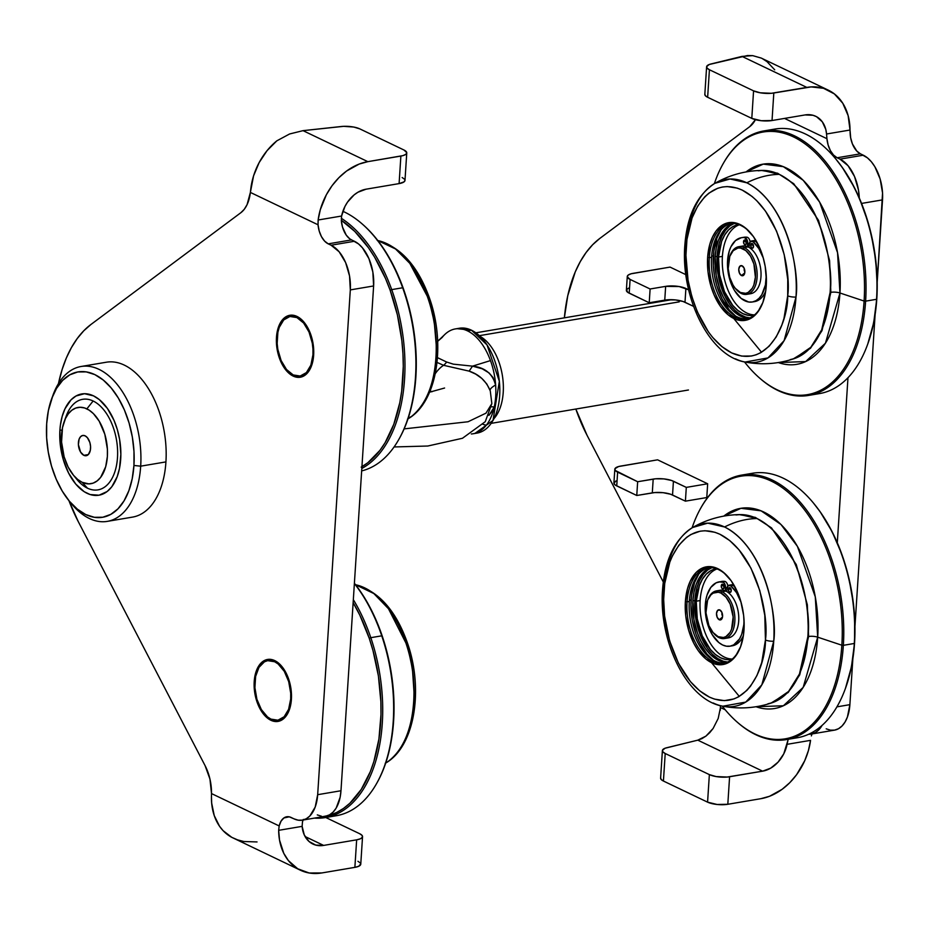 <?xml version="1.0" encoding="UTF-8"?>
<svg xmlns="http://www.w3.org/2000/svg" width="929" height="929" viewBox="0 0 929 929"><rect width="100%" height="100%" fill="white"/><g stroke="black" fill="none" stroke-linecap="round" stroke-linejoin="round"><path stroke-width="1.39" d="M313.654 355.157A31.423 18.197 80.4 0 1 300.299 377.232A31.423 18.197 80.4 0 1 276.47 337.366L277.214 337.239L276.47 337.366A31.423 18.197 80.4 0 1 289.825 315.279A31.423 18.197 80.4 0 1 313.654 355.157L311.505 365.887L306.849 373.644L303.795 376.001L300.392 377.22L296.792 377.255L289.546 373.783L286.167 370.416L280.546 361.067L278.526 355.435L276.447 343.358L277.202 331.711L278.619 326.625L283.275 318.879L289.732 315.303L293.332 315.268L296.99 316.429L303.957 322.108L309.578 331.456L311.598 337.088L313.677 349.165L313.654 355.157M291.404 699.328A31.423 18.197 80.4 0 1 278.05 721.415A31.423 18.197 80.4 0 1 254.209 681.538L254.964 681.41L254.209 681.538A31.423 18.197 80.4 0 1 267.564 659.451A31.423 18.197 80.4 0 1 291.404 699.328L289.244 710.07L284.588 717.815L281.533 720.172L278.143 721.392L274.543 721.427L270.873 720.265L263.906 714.587L258.297 705.239L256.276 699.607L254.883 693.626L254.209 681.538L254.941 675.894L258.413 666.465L264.08 660.693L267.471 659.474L271.071 659.439L274.74 660.6L281.708 666.279L287.316 675.627L289.337 681.259L290.719 687.239L291.404 699.328M257.043 841.941L243.851 841.511L237.627 839.886L231.797 837.354L223.088 830.654L219.523 826.229L214.239 815.569L211.661 803.062L211.452 796.35A58.004 43.779 115.6 0 0 231.797 837.354L300.392 870.206A58.004 43.779 -64.4 0 1 278.665 830.329L279.164 825.939L211.51 793.575L211.452 796.35L211.51 793.575L279.164 825.939A19.335 11.194 80.4 0 1 286.724 816.765A19.335 11.194 80.4 0 1 291.137 817.474L293.994 818.844L289.244 816.823L283.879 817.961L281.046 821.166L279.164 825.939L278.665 830.329L279.536 840.13L283.775 853.31L288.42 860.626L297.721 868.778L309.16 872.993L321.852 872.946A58.004 43.779 -64.4 0 1 300.392 870.206M360.754 863.9L358.687 866.292L354.878 867.361L356.655 839.828L323.64 845.413L305.095 836.541L323.64 845.413L315.732 845.088L309.009 841.453L304.282 834.95L302.134 826.357L302.471 821.991L302.134 826.357L278.665 830.329L302.134 826.357A28.996 21.89 -64.4 0 0 312.899 844.043A28.996 21.89 -64.4 0 0 323.64 845.413L356.655 839.828L354.878 867.361A14.504 4.471 3.7 0 0 360.766 864.191L362.542 836.657A14.504 4.471 -176.3 0 1 356.655 839.828L360.464 838.759L362.38 837.238L362.124 835.473L359.732 833.754A14.504 4.471 -176.3 0 1 362.542 836.657M325.765 817.508L359.732 833.754L325.765 817.508M357.944 861.288L360.347 863.006M354.878 867.361L321.852 872.946L354.878 867.361M303.051 820.028A19.335 11.194 -99.6 0 0 302.471 821.991L303.272 819.436M302.262 820.168L325.568 816.219A36.254 20.995 -99.6 0 0 340.978 790.742L317.672 794.69A36.254 20.995 80.4 0 1 302.262 820.168A36.254 20.995 80.4 0 1 293.994 818.844L298.221 820.179L302.378 820.144L306.291 818.739L309.821 816.022L315.186 807.08L317.672 794.69L340.978 790.742L373.621 285.958L350.314 289.894L317.672 794.69L350.314 289.894L373.621 285.958A36.254 20.995 -99.6 0 0 354.402 241.273L331.084 245.221A36.254 20.995 80.4 0 1 350.314 289.894L349.536 275.948L345.611 262.559L339.131 251.771L331.084 245.221L354.402 241.273L351.534 239.903L328.227 243.851A19.335 11.194 80.4 0 1 318.043 224.783L318.136 219.999A58.004 43.779 -64.4 0 1 367.849 161.658L303.04 130.652L289.604 133.973L276.842 140.825A58.004 43.779 115.6 0 0 250.691 189.69L250.377 192.419A36.254 20.995 80.4 0 1 240.855 212.706L90.914 324.5L83.761 330.805L77.223 338.551L71.405 347.643L66.354 357.967L62.162 369.405L58.457 383.619A132.917 77.002 80.4 0 1 90.914 324.5L240.855 212.706L244.281 209.292L247.079 204.624L250.377 192.419L318.043 224.783L318.136 219.999L341.605 216.027L344.926 206.505L347.504 202.15L354.123 194.893L357.955 192.222L366.072 189.191L399.098 183.605L400.875 156.072L367.849 161.658L359.175 164.061L346.575 171.029L338.888 177.683L332.071 185.684L326.358 194.753L320.308 209.675L318.136 219.999L341.605 216.027A28.996 21.89 -64.4 0 1 366.072 189.191L399.098 183.605A14.504 4.471 3.7 0 0 404.986 180.435L406.763 152.902A14.504 4.471 -176.3 0 1 400.875 156.072L399.098 183.605L404.127 181.817L404.974 180.145M325.684 816.208L329.598 814.803L333.128 812.074L336.135 808.137L340.142 797.256L340.978 790.742L373.621 285.958L372.843 272L368.918 258.61L362.438 247.822L358.536 243.944L349.676 238.765L346.25 235.118L342.511 227.071L341.349 220.847L341.605 216.027L341.349 220.847A19.335 11.194 -99.6 0 0 351.534 239.903L328.227 243.851L324.593 241.087L321.469 236.651L319.204 231.019L318.043 224.783L250.377 192.419L253.571 175.86L259.145 162.575L267.064 150.649L276.842 140.825L289.604 133.973L303.04 130.652L367.849 161.658L402.977 155.607L405.903 154.284L406.751 152.611L403.941 149.999A14.504 4.471 -176.3 0 1 406.763 152.902M341.268 126.507A14.504 4.471 -176.3 0 1 359.802 128.876L403.941 149.999L359.802 128.876L353.775 127.052L343.637 126.332L303.04 130.652L341.268 126.507M402.164 177.532L404.556 179.251M328.227 243.851L331.084 245.221L328.227 243.851M68.932 500.65L78.175 521.436L205.1 765.67L209.942 779.048L211.51 793.575A36.254 20.995 80.4 0 0 205.1 765.67L78.175 521.436A132.917 77.002 80.4 0 1 68.932 500.65M321.527 816.243L317.3 814.896M264.091 713.46L264.707 714.215A31.423 18.197 -99.6 0 0 271.849 720.091L270.954 719.116A30.204 17.5 80.4 0 1 264.091 713.46A30.204 17.5 80.4 0 1 256.996 671.551A30.204 17.5 80.4 0 1 274.659 661.75L278.108 663.968L284.286 671.342L288.698 681.607L290.707 693.22L290.684 698.98L288.617 709.315L284.135 716.758L277.934 720.207L270.954 719.116L267.494 716.898L261.328 709.524L256.903 699.258L254.906 687.634L255.626 676.451L258.97 667.382L264.417 661.831L267.68 660.658L274.659 661.75L275.332 660.902L274.659 661.75A30.204 17.5 80.4 0 1 290.684 698.98A30.204 17.5 80.4 0 1 270.954 719.116L271.849 720.091A31.423 18.197 -99.6 0 0 278.526 721.322M268.051 659.381A31.423 18.197 -99.6 0 0 257.333 670.633L256.996 671.551M286.341 369.289L286.968 370.044A31.423 18.197 -99.6 0 0 294.11 375.92L293.204 374.944A30.204 17.5 80.4 0 1 286.341 369.289A30.204 17.5 80.4 0 1 279.257 327.38A30.204 17.5 80.4 0 1 296.92 317.579L297.594 316.731L296.92 317.579L303.62 323.037L309.02 332.025L312.295 343.184L312.957 349.049L312.945 354.808L310.867 365.132L306.396 372.587L300.195 376.024L293.204 374.944L286.504 369.487L281.104 360.498L277.829 349.339L277.167 343.463L277.887 332.28L279.257 327.38L283.728 319.936L289.929 316.487L296.92 317.579A30.204 17.5 80.4 0 1 312.945 354.808A30.204 17.5 80.4 0 1 293.204 374.944L294.11 375.92A31.423 18.197 -99.6 0 0 300.787 377.139M290.312 315.21A31.423 18.197 -99.6 0 0 279.594 326.462L279.257 327.38M59.909 430.057A51.35 29.751 80.4 0 1 105.128 405.439A51.35 29.751 80.4 0 1 120.7 459.135A51.35 29.751 80.4 0 1 117.182 476.693A51.35 29.751 80.4 0 1 81.287 489.571A51.35 29.751 80.4 0 1 59.909 430.057L62.046 430.278L59.909 430.057L60.373 425.343L62.138 416.529L64.995 408.783L71.045 399.83L76.039 395.975L84.504 393.71L93.457 395.835L99.333 399.609L107.416 408.446L114.035 420.396L117.333 429.593L119.597 439.371L120.863 454.281L119.504 468.367L117.182 476.682L111.805 486.761L107.149 491.511L99.031 495.203L90.148 494.542L84.191 491.696L75.76 484.079L68.595 473.058L63.288 459.588L60.304 444.828L59.909 430.057M69.036 500.789L71.533 503.808A78.547 45.498 -99.6 0 0 140.685 466.172L133.939 465.464A73.716 42.699 80.4 0 1 69.036 500.789A73.716 42.699 80.4 0 1 46.682 423.729A73.716 42.699 80.4 0 1 51.745 398.518A73.716 42.699 80.4 0 1 103.258 380.031A73.716 42.699 80.4 0 1 133.939 465.464L140.685 466.172A78.547 45.498 80.4 0 1 107.288 521.378A78.547 45.498 80.4 0 1 70.279 502.252M107.288 521.378L132.545 517.105A78.547 45.498 -99.6 0 0 165.931 461.899L140.685 466.172L165.931 461.899A78.547 45.498 -99.6 0 0 106.347 362.217L81.09 366.49A78.547 45.498 80.4 0 1 140.685 466.172A78.547 45.498 -99.6 0 0 107.996 375.142A78.547 45.498 -99.6 0 0 53.092 394.848L48.401 410.479L46.682 423.729L46.636 437.78L48.273 452.098L51.525 466.126L56.263 479.318L62.313 491.186L69.431 501.265L77.362 509.162L85.782 514.573L94.386 517.302L102.817 517.232L110.783 514.376L117.96 508.837L124.068 500.824L128.887 490.651L132.208 478.714L133.939 465.464L133.973 451.413L132.348 437.094L129.096 423.067L124.358 409.863L118.308 397.995L111.19 387.927L103.258 380.031L94.839 374.608L86.234 371.89L77.792 371.948L69.838 374.817L62.661 380.356L56.553 388.368L51.734 398.529M52.43 396.741A78.547 45.498 80.4 0 1 81.09 366.49M850.081 132.359L850.244 134.763A19.335 11.194 -99.6 0 0 860.44 153.831L837.134 157.767L839.99 159.138A36.254 20.995 80.4 0 1 859.29 197.982L858.442 189.864L854.506 176.475L848.026 165.687L839.99 159.138L863.296 155.201L839.99 159.138L837.134 157.767A19.335 11.194 80.4 0 1 826.938 138.7L826.543 133.997L850.023 130.025L850.081 132.359M806.825 87.407A58.004 43.779 -64.4 0 1 828.296 90.148A58.004 43.779 -64.4 0 1 850.023 130.025L850.685 137.91L852.427 143.925L856.793 151.067L860.44 153.831L837.134 157.767L833.487 155.015L830.375 150.579L828.111 144.936L826.938 138.7L784.517 118.413L826.938 138.7L826.543 133.997L850.023 130.025L848.119 115.579L842.754 103.212L834.335 93.887L823.524 88.301L811.145 86.908L773.811 92.993L772.034 120.526L805.048 114.941A28.996 21.89 -64.4 0 1 815.778 116.311A28.996 21.89 -64.4 0 1 826.543 133.997L825.823 129.503L822.328 121.838L816.521 116.682L812.956 115.266L805.048 114.941L772.034 120.526L773.811 92.993A14.504 4.471 -176.3 0 1 753.57 90.856L751.793 118.389A14.504 4.471 3.7 0 0 772.034 120.526L761.269 120.712L751.793 118.389L753.57 90.856L760.305 92.807L771.372 93.295L806.825 87.407L742.016 56.402L806.825 87.407M747.439 55.543L709.28 64.484L706.655 66.563L707.155 68.177L709.419 69.745A14.504 4.471 -176.3 0 1 706.609 66.83A14.504 4.471 -176.3 0 1 710.964 63.973L742.016 56.402L752.711 55.635L747.439 55.543M761.281 58.086L752.711 55.635L761.223 58.062L828.296 90.148M718.198 718.454L720.474 707.526L725.235 709.802L720.474 707.526L718.198 718.454L713.1 728.487L718.198 718.454M709.71 732.691L713.1 728.487L705.935 736.116L709.71 732.691M701.906 738.636L705.935 736.116L697.795 740.158L701.906 738.636M762.616 771.163L697.795 740.158L665.059 748.24L662.435 750.318L662.946 751.933L665.21 753.5A14.504 4.471 -176.3 0 1 662.389 750.586A14.504 4.471 -176.3 0 1 666.743 747.729L697.795 740.158L762.616 771.163L729.59 776.749L727.813 804.282L760.828 798.696L769.514 796.292L782.102 789.325L789.801 782.671L796.617 774.67L804.7 760.758L808.381 750.678L810.552 740.355L787.084 744.326A28.996 21.89 -64.4 0 1 762.616 771.163L770.733 768.132L778.084 762.117L783.762 753.849L788.071 739.856L787.084 744.326L810.552 740.355A58.004 43.779 -64.4 0 1 760.828 798.696L727.813 804.282L729.59 776.749A14.504 4.471 -176.3 0 1 709.361 774.612L707.573 802.145A14.504 4.471 3.7 0 0 727.813 804.282L717.06 804.468L707.573 802.145L709.361 774.612L716.085 776.563L727.152 777.05L762.616 771.163M787.223 739.461L788.071 739.856A19.335 11.194 80.4 0 1 788.21 739.287L787.223 739.461M811.958 733.956A19.335 11.194 -99.6 0 0 811.377 735.919L812.178 733.364M822.072 725.398A36.254 20.995 80.4 0 1 811.168 734.084A36.254 20.995 80.4 0 1 808.66 734.247L815.186 732.667L818.716 729.939L822.072 725.398M811.168 734.084L834.474 730.148A36.254 20.995 -99.6 0 0 849.884 704.658L836.913 706.853L849.884 704.658L852.845 658.905L849.884 704.658L847.399 717.049L845.03 722.054L842.022 725.99L838.504 728.719L834.579 730.124L830.433 730.159L826.206 728.824M847.98 377.708L837.296 542.768L847.98 377.708M854.947 626.413L875.106 314.734L854.947 626.413M877.197 282.242L882.527 199.874L861.555 203.428L882.527 199.874A36.254 20.995 -99.6 0 0 863.296 155.201L860.44 153.831L867.442 157.86L871.344 161.739L874.839 166.697L880.146 179.03L882.55 192.965L877.197 282.242M706.609 66.83L704.832 94.363A14.504 4.471 3.7 0 0 707.643 97.278L709.419 69.745L753.57 90.856L709.419 69.745L707.643 97.278L751.793 118.389L707.643 97.278L705.378 95.71L704.867 94.096M762.43 58.69L767.029 61.662L774.705 69.814M755.428 119.678A36.254 20.995 80.4 0 1 749.761 126.634L599.809 238.428L749.761 126.634L755.428 119.678M587.082 435.353A132.917 77.002 80.4 0 1 575.829 409.039L587.082 435.353L663.294 582.018L587.082 435.353M564.367 317.834A132.917 77.002 80.4 0 1 599.809 238.428L592.656 244.722L586.129 252.467L580.3 261.56L575.26 271.895L567.758 295.736L564.367 317.834M720.405 705.68L720.37 708.769A36.254 20.995 80.4 0 0 720.405 705.68M720.3 710.279L720.474 707.526L720.3 710.279M662.389 750.586L660.612 778.119A14.504 4.471 3.7 0 0 663.422 781.034L665.21 753.5L709.361 774.612L665.21 753.5L663.422 781.034L707.573 802.145L663.422 781.034L661.158 779.466L660.658 777.852M744.315 268.597A2.415 1.405 -99.6 0 0 744.861 271.849M742.12 265.822L739.879 266.217L738.764 269.236L739.438 273.114L741.493 275.565A5.133 2.973 80.4 0 1 738.764 269.236A5.133 2.973 80.4 0 1 742.12 265.822A5.133 2.973 80.4 0 1 742.236 265.868A5.133 2.973 80.4 0 1 744.744 270.2A5.133 2.973 80.4 0 1 743.792 275.112A5.133 2.973 80.4 0 1 741.493 275.565L743.734 275.17L744.849 272.151L744.175 268.272L742.12 265.822M744.756 272.905L741.493 275.565L744.756 272.905M746.811 294.354L750.69 293.703A24.166 14.005 -99.6 0 0 760.99 272.174A24.166 14.005 -99.6 0 0 748.147 246.928L744.268 247.59L743.223 248.891A22.958 13.296 80.4 0 1 755.393 277.19A22.958 13.296 80.4 0 1 740.401 292.496L741.296 293.471A24.166 14.005 -99.6 0 0 757.089 277.376A24.166 14.005 -99.6 0 0 744.268 247.59A24.166 14.005 80.4 0 1 757.1 272.824A24.166 14.005 80.4 0 1 746.811 294.354A24.166 14.005 80.4 0 1 741.296 293.471A24.166 14.005 80.4 0 1 735.489 288.559M729.962 255.893A24.166 14.005 80.4 0 1 738.752 246.696A24.166 14.005 80.4 0 1 744.268 247.59L748.147 246.928A24.166 14.005 -99.6 0 0 742.631 246.046L738.752 246.696M744.268 247.59A24.166 14.005 -99.6 0 0 730.136 255.429L729.799 256.346A22.958 13.296 80.4 0 1 743.223 248.891L744.268 247.59M735.187 288.199L735.803 288.954A24.166 14.005 -99.6 0 0 741.296 293.471L740.401 292.496A22.958 13.296 80.4 0 1 735.187 288.199A22.958 13.296 80.4 0 1 729.799 256.346L733.202 250.679L737.916 248.066L740.541 248.043L745.836 250.586L750.527 256.183L753.895 263.987L755.393 277.19L753.825 285.04L752.327 288.211L748.182 292.426L745.708 293.32L740.401 292.496L735.303 288.35L733.086 285.203L729.729 277.399L728.208 268.574L729.799 256.346M749.064 247.056A22.958 13.296 -99.6 0 0 747.845 246.789M719.232 619.748L722.507 617.077L719.232 619.748L721.473 619.341L722.588 616.322L721.926 612.443L719.87 609.993A5.133 2.973 80.4 0 1 719.975 610.039A5.133 2.973 80.4 0 1 722.483 614.371A5.133 2.973 80.4 0 1 721.531 619.283A5.133 2.973 80.4 0 1 719.232 619.748A5.133 2.973 80.4 0 1 716.514 613.407A5.133 2.973 80.4 0 1 719.87 609.993L717.629 610.388L716.514 613.407L717.176 617.286L719.232 619.748M712.926 632.37L713.553 633.125A24.166 14.005 -99.6 0 0 719.034 637.642L718.14 636.667A22.958 13.296 80.4 0 1 712.926 632.37A22.958 13.296 80.4 0 1 707.538 600.517A22.958 13.296 80.4 0 1 720.962 593.074L722.007 591.761A24.166 14.005 -99.6 0 0 707.875 599.6L710.94 594.862L713.17 593.132L718.28 592.214L720.962 593.074A22.958 13.296 80.4 0 1 733.144 621.362A22.958 13.296 80.4 0 1 718.14 636.667L719.034 637.642A24.166 14.005 80.4 0 1 713.24 632.742M724.55 638.537L728.441 637.875A24.166 14.005 -99.6 0 0 738.729 616.345A24.166 14.005 -99.6 0 0 725.886 591.099L722.007 591.761L725.886 591.099A24.166 14.005 -99.6 0 0 720.381 590.217L716.491 590.879A24.166 14.005 80.4 0 1 722.007 591.761A24.166 14.005 80.4 0 1 734.839 616.995A24.166 14.005 80.4 0 1 724.55 638.537A24.166 14.005 80.4 0 1 719.034 637.642A24.166 14.005 -99.6 0 0 734.827 621.547A24.166 14.005 -99.6 0 0 722.007 591.761L720.962 593.074L726.048 597.219L730.159 604.047L733.155 616.984L731.564 629.212L730.066 632.382L725.932 636.597L723.447 637.491L718.14 636.667L713.054 632.521L708.943 625.681L705.947 612.745L707.538 600.517M707.712 600.064A24.166 14.005 80.4 0 1 716.491 590.879M722.054 612.768A2.415 1.405 -99.6 0 0 722.599 616.02M614.812 469.25L613.918 483.01A14.504 4.471 3.7 0 0 616.74 485.913L617.622 472.153A14.504 4.471 -176.3 0 1 614.812 469.25A14.504 4.471 -176.3 0 1 620.7 466.079L657.604 459.832L707.666 483.777L686.299 487.388L673.42 481.234L672.538 495.006A14.504 4.471 3.7 0 0 652.297 492.869L653.192 479.097L637.654 481.733L617.622 472.153L616.74 485.913L636.76 495.494L637.654 481.733L636.76 495.494L652.297 492.869L653.192 479.097A14.504 4.471 -176.3 0 1 673.42 481.234L672.538 495.006L685.405 501.161L686.299 487.388L685.405 501.161L706.772 497.549L707.666 483.777L686.299 487.388L671.528 480.467L663.945 478.911L655.63 478.795L637.654 481.733L615.23 470.434L614.975 468.669L618.586 466.544L657.604 459.832M706.772 497.549L685.405 501.161L670.633 494.24L663.051 492.672L654.736 492.567L636.76 495.494L615.288 485.077L613.93 483.301L615.997 480.908M627.272 276.505L626.378 290.278A14.504 4.471 3.7 0 0 629.2 293.181L630.094 279.42A14.504 4.471 -176.3 0 1 627.272 276.505A14.504 4.471 -176.3 0 1 633.16 273.335L670.064 267.099L685.846 274.647M628.468 288.176L626.541 289.697L627.749 292.345L649.22 302.761L667.196 299.823L675.522 299.939L683.105 301.507L693.568 306.361L684.998 302.262L685.892 288.501L688.644 289.813L679.157 286.55L665.652 286.364A14.504 4.471 -176.3 0 1 685.892 288.501L684.998 302.262A14.504 4.471 3.7 0 0 664.758 300.137L665.652 286.364L650.114 288.989L630.094 279.42L629.2 293.181L649.22 302.761L650.114 288.989L649.22 302.761L664.758 300.137L665.652 286.364L650.114 288.989L630.094 279.42L627.284 276.807L628.132 275.123L631.058 273.8L670.064 267.099M491.36 399.807L491.847 403.604L485.995 413.15L468.065 421.754L404.127 428.884L468.065 421.754L485.995 413.15L491.847 403.604L485.263 421.685L462.468 438.267L427.781 446.025L394.07 446.954M431.915 391.794L430.15 390.842L431.915 391.794M65.297 418.863A45.916 26.604 80.4 0 1 82.646 399.319A45.916 26.604 80.4 0 1 93.132 401.003A45.916 26.604 80.4 0 1 117.518 448.951A45.916 26.604 80.4 0 1 97.963 489.873A45.916 26.604 80.4 0 1 87.489 488.189A45.916 26.604 -99.6 0 0 117.484 457.591A45.916 26.604 -99.6 0 0 93.132 401.003L86.861 408.865A38.67 22.401 80.4 0 1 107.369 456.522A38.67 22.401 80.4 0 1 82.112 482.29L87.489 488.189L82.112 482.29L77.688 479.445L73.53 475.311L68.131 467.008L64.136 456.871L61.569 442.007L62.498 427.677L65.413 418.619L68.293 413.823L71.8 410.258L75.783 408.04L80.115 407.274L84.597 407.97L89.091 410.119L93.399 413.626L99.171 421.139L104.826 434.284L107.392 449.148L107.369 456.522L105.697 466.706L100.669 477.332L97.162 480.897L93.179 483.115L88.859 483.893L82.112 482.29A38.67 22.401 80.4 0 1 73.321 475.056A38.67 22.401 80.4 0 1 64.252 421.406A38.67 22.401 80.4 0 1 86.861 408.865L93.132 401.003A45.916 26.604 -99.6 0 0 66.284 415.89L64.252 421.406M83.854 455.326L88.29 454.583L83.854 455.326A10.265 5.946 80.4 0 1 78.396 444.608A10.265 5.946 80.4 0 1 82.774 435.457A10.265 5.946 80.4 0 1 85.108 435.829A10.265 5.946 80.4 0 1 90.566 446.559A10.265 5.946 80.4 0 1 86.2 455.709A10.265 5.946 80.4 0 1 83.854 455.326L86.223 455.698L88.336 454.525L90.322 450.333L90.566 446.524L89.892 442.576L87.396 437.687L85.108 435.829L82.739 435.457L80.626 436.63L79.104 439.162L78.396 444.631L80.579 452.075L83.854 455.326M475.056 433.32L493.009 420.431L499.349 381.32L487.04 344.914L471.456 330.201L467.484 330.863L471.456 330.201A53.174 30.796 -99.6 0 0 459.321 328.251L455.349 328.924A53.174 30.796 80.4 0 1 467.484 330.863A53.174 30.796 80.4 0 1 490.477 360.591L472.524 366.142L482.232 368.801L489.107 372.97L493.009 377.522L495.633 385.012A53.174 30.796 -99.6 0 0 490.477 360.591A53.174 30.796 80.4 0 1 495.633 385.012A53.174 30.796 80.4 0 1 494.216 407.065A53.174 30.796 80.4 0 1 486.297 425.227A53.174 30.796 80.4 0 1 473.082 433.773A53.174 30.796 80.4 0 1 471.328 433.982A53.174 30.796 -99.6 0 0 486.297 425.227A53.174 30.796 -99.6 0 0 494.216 407.065A14.504 4.088 25.8 0 0 491.487 406.809A14.504 4.088 -154.2 0 1 494.216 407.065L488.909 415.379L492.765 410.513L494.216 407.065A53.174 30.796 80.4 0 0 495.633 385.012A14.504 4.239 -18.5 0 0 490.164 390.644C486.03 380.878 479.016 374.375 469.133 371.135L443.539 365.294L437.048 362.426L443.539 365.294A14.504 10.254 108.7 0 0 446.652 362.031L453.352 364.156L472.524 366.142L490.477 360.591A53.174 30.796 -99.6 0 0 467.484 330.863A53.174 30.796 -99.6 0 0 444.515 334.777M437.687 341.315L442.134 337.471A53.174 30.796 80.4 0 1 455.349 328.924M479.341 335.671L679.238 301.855L479.341 335.671M480.072 336.368A45.916 26.604 80.4 0 1 502.275 374.91A45.916 26.604 80.4 0 1 493.984 418.607A45.916 26.604 -99.6 0 0 502.275 374.91A45.916 26.604 -99.6 0 0 480.072 336.368M473.082 433.773L477.053 433.1A53.174 30.796 -99.6 0 0 499.697 385.732A53.174 30.796 -99.6 0 0 471.456 330.201L457.358 328.703M446.652 362.031L437.245 357.537L446.652 362.031A14.504 10.254 -71.3 0 1 443.539 365.294A26.581 20.066 115.6 0 0 435.295 373.632A26.581 20.066 -64.4 0 1 443.539 365.294L469.133 371.135L472.524 366.142L469.133 371.135L475.694 374.108L481.814 378.417L486.831 384.037L490.164 390.644A14.504 4.239 161.5 0 1 495.633 385.012C492.533 373.69 484.833 367.408 472.524 366.142M490.28 390.981L491.847 403.604M483.103 424.414L486.297 425.227L483.103 424.414M73.321 475.056L77.061 479.596A45.916 26.604 -99.6 0 0 87.489 488.189A45.916 26.604 80.4 0 1 75.156 477.111M839.955 292.995L825.44 343.196L805.64 361.578L778.305 362.554A101.505 58.806 80.4 0 0 839.955 292.995A7.246 2.23 3.7 0 0 830.851 292.333A7.246 2.23 -176.3 0 1 839.955 292.995L864.098 301.042A133.172 77.142 80.4 0 1 759.678 378.126A133.172 77.142 80.4 0 1 744.512 361.927A133.172 77.142 -99.6 0 0 864.098 301.042L839.955 292.995L837.54 252.665L819.68 202.208L803.213 180.307L783.368 166.674L763.278 164.119L746.057 171.935A101.505 58.806 80.4 0 1 810.924 189.075A101.505 58.806 80.4 0 1 839.955 292.995M790.149 359.639L794.481 358.536C778.328 363.994 761.873 365.155 745.104 362.043C709.245 356.237 680.794 297.083 684.801 245.79A7.246 2.23 3.7 0 0 686.206 247.242C685.707 222.449 704.588 173.258 742.213 190.108C779.71 209.188 791.276 272.952 787.699 295.794L783.983 318.38L781.823 325.092L776.226 336.925L769.119 346.238L760.77 352.683L756.229 354.75L751.515 356.016L741.69 356.097L731.692 352.915L721.891 346.622L712.671 337.436L708.386 331.862L697.342 311.912L691.838 296.56L688.052 280.244L685.939 255.336L686.961 239.38L692.082 217.932L697.679 206.11L704.786 196.785L708.827 193.186L717.676 188.273L722.39 187.019L727.256 186.566L737.22 188.122L742.213 190.108L752.014 196.414L756.717 200.664L765.519 211.162L776.563 231.112L784.192 254.546L787.746 279.443L787.699 295.794A7.246 2.23 3.7 0 0 795.99 297.048A92.691 53.696 80.4 0 1 745.104 362.043L767.993 357.909L784.088 340.653L795.99 297.048A7.246 2.23 -176.3 0 1 787.699 295.794C788.198 320.575 769.317 369.777 731.692 352.915C694.195 333.848 682.629 270.072 686.206 247.242A7.246 2.23 -176.3 0 1 684.801 245.79A7.246 2.23 -176.3 0 1 686.264 244.571A92.691 53.696 80.4 0 1 714.877 183.338A92.691 53.696 80.4 0 1 746.811 182.804A96.674 72.961 -64.4 0 1 779.292 174.373A95.826 55.508 -99.6 0 1 830.12 292.472L821.712 329.818L810.843 347.272L794.481 358.536A95.826 55.508 -99.6 0 0 830.12 292.472A7.246 2.23 -176.3 0 1 830.851 292.333L821.991 330.678L810.436 348.329L793.134 358.989L810.436 348.329L821.991 330.678L830.851 292.333L829.585 260.596L818.53 220.37L793.738 183.698L777.585 173.212L761.246 170.425L777.585 173.212L793.738 183.698L818.53 220.37L829.585 260.596L830.851 292.333A7.246 2.23 3.7 0 0 830.12 292.472C834.126 266.96 821.19 195.694 779.292 174.373L762.663 170.413L758.203 170.797M759.678 378.126L760.445 378.788A134.124 77.699 -99.6 0 0 865.619 301.147L864.098 301.042A133.172 77.142 -99.6 0 0 807.394 145.656A133.172 77.142 -99.6 0 0 714.355 183.64A133.172 77.142 80.4 0 1 723.343 163.365A133.172 77.142 80.4 0 1 815.29 152.611A133.172 77.142 80.4 0 1 864.098 301.042L865.619 301.147A134.124 77.699 80.4 0 1 808.602 395.429A134.124 77.699 80.4 0 1 760.061 378.463M779.292 174.373A95.826 55.508 -99.6 0 0 762.663 170.413C745.615 170.576 729.683 174.884 714.877 183.338L729.997 178.983L746.811 182.804A92.691 53.696 80.4 0 1 795.99 297.048C799.857 272.36 787.351 203.428 746.811 182.804A96.674 72.961 115.6 0 1 779.292 174.373M751.561 234.131A48.331 27.998 -99.6 0 0 709.315 257.67L707.631 257.484A49.539 28.694 80.4 0 1 751.247 233.748A49.539 28.694 80.4 0 1 766.274 285.54A49.539 28.694 80.4 0 1 762.872 302.482A49.539 28.694 80.4 0 1 728.243 314.908A49.539 28.694 80.4 0 1 707.631 257.484L709.315 257.67A48.331 27.998 80.4 0 1 729.857 223.692A48.331 27.998 80.4 0 1 751.561 234.131M730.984 223.541A48.331 27.998 -99.6 0 0 711.556 257.287L709.315 257.67L711.556 257.287A48.331 27.998 -99.6 0 0 747.09 318.786M769.386 130.339A134.124 77.699 80.4 0 1 835.868 159.08A134.124 77.699 80.4 0 1 876.546 299.301L865.619 301.147L876.546 299.301A134.124 77.699 80.4 0 1 867.349 345.158A134.124 77.699 80.4 0 1 814.013 394.175A134.124 77.699 -99.6 0 0 819.541 393.582A134.124 77.699 -99.6 0 0 876.546 299.301L876.546 299.301A134.124 77.699 -99.6 0 0 774.798 129.073L763.859 130.931A134.124 77.699 80.4 0 1 865.619 301.147A134.124 77.699 -99.6 0 0 816.463 151.648A134.124 77.699 -99.6 0 0 723.854 162.482L723.343 163.365M867.349 345.158L867.686 344.241A132.917 77.002 -99.6 0 0 876.802 298.801L877.231 286.248L875.792 260.538L871.367 234.863L868.081 222.345L859.534 198.539L854.355 187.484L842.417 167.603L835.786 158.975M867.698 344.229L873.701 322.688L876.802 298.801A132.917 77.002 -99.6 0 0 836.495 159.834L835.868 159.08M723.598 162.923A134.124 77.699 80.4 0 1 763.859 130.931M763.046 302.018A48.331 27.998 80.4 0 1 745.987 319.007A48.331 27.998 80.4 0 1 709.315 257.67A48.331 27.998 -99.6 0 0 729.265 313.549A48.331 27.998 -99.6 0 0 763.046 302.018M707.631 257.484L708.014 271.744L710.882 285.981L714.064 294.853L720.451 306.384L728.243 314.908L736.802 319.704L745.36 320.342L753.198 316.777L757.692 312.202L762.883 302.471L765.833 290.08L766.437 280.86L765.206 266.472L763.023 257.043L759.841 248.171L753.454 236.64L745.662 228.116L737.103 223.332L728.545 222.693L723.192 224.609L716.213 230.833L712.531 236.976L709.779 244.443L707.631 257.484M745.104 362.043A92.691 53.696 80.4 0 1 735.431 358.815M716.654 238.904L716.387 247.439M725.456 301.019L728.499 308.985M761.548 352.242L733.759 318.484M718.512 257.043A45.916 26.604 80.4 0 1 738.032 224.76A45.916 26.604 80.4 0 1 738.938 224.632L732.935 226.571L728.475 230.02L724.666 235.002L721.659 241.343L718.512 257.043L719.51 274.705L724.481 291.671L732.691 305.339L737.626 310.263L742.875 313.63L748.228 315.326L754.243 315.128A45.916 26.604 80.4 0 1 753.349 315.314A45.916 26.604 80.4 0 1 718.512 257.043L722.402 256.381L718.512 257.043M739.321 224.783A45.916 26.604 -99.6 0 0 722.402 256.381A45.916 26.604 -99.6 0 0 754.557 314.873M733.829 223.506A48.331 27.998 -99.6 0 0 717.083 256.358L715.144 256.683A48.331 27.998 80.4 0 1 732.818 223.471M721.009 229.951A51.35 29.751 -99.6 0 0 713.356 255.823L711.637 256.114L713.356 255.823A51.35 29.751 -99.6 0 0 735.559 316.011L729.207 309.845L722.03 298.836L716.723 285.366L714.459 275.588L713.321 265.613L713.809 251.12L716.874 238.277L721.009 229.962M732.888 223.448L727.895 226.212L723.517 230.671L718.454 240.158L716.271 247.997L715.144 256.683L716.189 275.286L719.754 288.896L723.308 297.152L727.651 304.387L732.609 310.309L737.998 314.687L743.606 317.37L749.215 318.252M748.855 318.252A48.331 27.998 80.4 0 1 715.144 256.683L717.083 256.358A48.331 27.998 -99.6 0 0 749.784 317.881L745.546 317.044L739.937 314.362L734.549 309.972L729.59 304.062L725.247 296.827L721.694 288.571L718.129 274.961L717.083 256.358L719.174 243.619L721.868 236.338L725.468 230.346L729.834 225.886L734.827 223.111M817.694 637.166L803.179 687.367L783.391 705.761L756.043 706.737A101.505 58.806 80.4 0 0 817.694 637.166A7.246 2.23 3.7 0 0 808.59 636.504A7.246 2.23 -176.3 0 1 817.694 637.166L841.848 645.214A133.172 77.142 80.4 0 1 737.417 722.297A133.172 77.142 80.4 0 1 722.251 706.098A133.172 77.142 -99.6 0 0 841.848 645.214L817.694 637.166L815.279 596.836L797.419 546.38L780.952 524.479L761.106 510.845L741.017 508.291L723.796 516.106A101.505 58.806 80.4 0 1 788.663 533.246A101.505 58.806 80.4 0 1 817.694 637.166M767.888 703.81L772.231 702.707C756.067 708.165 739.612 709.338 722.843 706.214C686.984 700.408 658.533 641.254 662.54 589.961A7.246 2.23 3.7 0 0 663.945 591.413C663.445 566.632 682.327 517.43 719.963 534.28C757.449 553.359 769.026 617.123 765.438 639.965L761.734 662.551L756.972 675.464L750.586 686.09L746.858 690.41L738.509 696.855L733.98 698.922L724.388 700.64L714.436 699.084L709.431 697.098L699.63 690.793L690.41 681.607L678.437 663.213L669.577 640.731L664.607 616.09L663.678 599.507L664.711 583.551L669.821 562.115L672.422 555.902L678.809 545.277L686.566 537.357L690.874 534.512L700.141 531.191L705.006 530.738L714.958 532.294L719.963 534.28L729.764 540.585L738.985 549.771L750.957 568.165L759.817 590.647L764.788 615.288L765.438 639.965A7.246 2.23 3.7 0 0 773.729 641.219A92.691 53.696 80.4 0 1 722.843 706.214L745.732 702.092L761.838 684.824L773.729 641.219A7.246 2.23 -176.3 0 1 765.438 639.965C765.937 664.746 747.067 713.948 709.431 697.098C671.946 678.019 660.368 614.255 663.945 591.413A7.246 2.23 -176.3 0 1 662.54 589.961A7.246 2.23 -176.3 0 1 664.003 588.742A92.691 53.696 80.4 0 1 692.616 527.509A92.691 53.696 80.4 0 1 724.562 526.975A96.674 72.961 -64.4 0 1 757.03 518.545A95.826 55.508 -99.6 0 1 807.87 636.655L799.463 673.989L788.582 691.455L772.231 702.707A95.826 55.508 -99.6 0 0 807.87 636.655A7.246 2.23 -176.3 0 1 808.59 636.504L799.73 674.849L788.175 692.5L770.884 703.16L788.175 692.5L799.73 674.849L808.59 636.504L807.336 604.767L796.269 564.553L771.488 527.869L755.335 517.383L738.985 514.596L755.335 517.383L771.488 527.869L796.269 564.553L807.336 604.767L808.59 636.504A7.246 2.23 3.7 0 0 807.87 636.655C811.865 611.131 798.928 539.865 757.03 518.545L740.401 514.585L735.942 514.968M737.417 722.297L738.183 722.971A134.124 77.699 -99.6 0 0 843.358 645.33L841.848 645.214A133.172 77.142 -99.6 0 0 785.133 489.838A133.172 77.142 -99.6 0 0 692.093 527.823A133.172 77.142 80.4 0 1 701.093 507.536A133.172 77.142 80.4 0 1 793.041 496.783A133.172 77.142 80.4 0 1 841.848 645.214L843.358 645.33A134.124 77.699 80.4 0 1 786.352 739.6A134.124 77.699 80.4 0 1 737.8 722.634M757.03 518.545A95.826 55.508 -99.6 0 0 740.401 514.585C723.354 514.747 707.422 519.056 692.616 527.509L707.735 523.155L724.562 526.975A92.691 53.696 80.4 0 1 773.729 641.219C777.596 616.531 765.09 547.599 724.562 526.975A96.674 72.961 115.6 0 1 757.03 518.545M729.3 578.302A48.331 27.998 -99.6 0 0 687.065 601.841L685.37 601.667A49.539 28.694 80.4 0 1 728.998 577.919A49.539 28.694 80.4 0 1 744.013 629.711A49.539 28.694 80.4 0 1 740.622 646.654A49.539 28.694 80.4 0 1 705.994 659.079A49.539 28.694 80.4 0 1 685.37 601.667L687.065 601.841A48.331 27.998 80.4 0 1 707.608 567.863A48.331 27.998 80.4 0 1 729.3 578.302M708.734 567.712A48.331 27.998 -99.6 0 0 689.295 601.458L687.065 601.841L689.295 601.458A48.331 27.998 -99.6 0 0 724.841 662.958M747.125 474.51A134.124 77.699 80.4 0 1 813.618 503.251A134.124 77.699 80.4 0 1 854.297 643.472L843.358 645.33L854.297 643.472A134.124 77.699 80.4 0 1 845.088 689.341A134.124 77.699 80.4 0 1 791.752 738.346A134.124 77.699 -99.6 0 0 797.279 737.754A134.124 77.699 -99.6 0 0 854.297 643.472L854.297 643.472A134.124 77.699 -99.6 0 0 752.536 473.256L741.609 475.102A134.124 77.699 80.4 0 1 843.358 645.33A134.124 77.699 -99.6 0 0 794.202 495.831A134.124 77.699 -99.6 0 0 701.592 506.653L701.093 507.536M845.088 689.341L845.436 688.412A132.917 77.002 -99.6 0 0 854.552 642.973L854.634 617.622L853.53 604.721L849.106 579.034L845.82 566.516L841.871 554.369L832.094 531.655L820.168 511.786L813.525 503.146M845.436 688.401L851.44 666.859L854.552 642.973A132.917 77.002 -99.6 0 0 814.234 504.006L813.618 503.251M701.337 507.095A134.124 77.699 80.4 0 1 741.609 475.102M740.785 646.189A48.331 27.998 80.4 0 1 723.726 663.178A48.331 27.998 80.4 0 1 687.065 601.841A48.331 27.998 -99.6 0 0 707.004 657.72A48.331 27.998 -99.6 0 0 740.785 646.189M685.37 601.667L685.753 615.915L688.621 630.164L693.742 643.147L698.19 650.555L705.994 659.079L714.54 663.875L723.11 664.514L730.949 660.949L735.431 656.373L740.622 646.642L743.583 634.252L744.175 625.031L743.641 615.451L740.761 601.214L737.58 592.342L731.204 580.811L723.401 572.287L714.854 567.503L706.284 566.864L700.93 568.78L696.111 572.508L690.27 581.148L687.518 588.614L685.37 601.667M722.843 706.214A92.691 53.696 80.4 0 1 713.182 702.986M739.298 696.413L711.509 662.656M696.262 601.214A45.916 26.604 80.4 0 1 715.783 568.931A45.916 26.604 80.4 0 1 716.677 568.803L710.685 570.743L706.214 574.192L702.405 579.185L699.409 585.514L696.262 601.214L697.249 618.888L702.231 635.842L710.43 649.51L715.365 654.434L720.614 657.802L725.979 659.509L731.982 659.311A45.916 26.604 80.4 0 1 731.1 659.485A45.916 26.604 80.4 0 1 696.262 601.214L700.141 600.552L696.262 601.214M717.06 568.954A45.916 26.604 -99.6 0 0 700.141 600.552A45.916 26.604 -99.6 0 0 732.296 659.044M711.568 567.677A48.331 27.998 -99.6 0 0 694.834 600.529L692.883 600.854A48.331 27.998 80.4 0 1 710.569 567.642M691.095 599.995L689.376 600.285L691.095 599.995A51.35 29.751 -99.6 0 0 713.309 660.182L706.946 654.016L699.769 643.007L695.995 634.228L692.21 619.759L690.932 604.849L691.559 595.292L694.625 582.448L698.747 574.134A51.35 29.751 -99.6 0 0 691.095 599.995M710.627 567.619L703.369 572.415L699.363 577.664L696.204 584.329L694.021 592.168L692.883 600.854L693.928 619.457L697.493 633.067L701.047 641.335L705.39 648.558L710.348 654.481L715.736 658.87L721.345 661.553L726.954 662.423M726.594 662.423A48.331 27.998 80.4 0 1 692.883 600.854L694.834 600.529A48.331 27.998 -99.6 0 0 727.535 662.052L723.285 661.216L717.676 658.533L712.288 654.155L707.329 648.233L701.105 636.98L695.867 619.132L694.671 605.093L696.924 587.79L699.607 580.509L703.207 574.517L707.584 570.058L712.566 567.282M376.233 784.192L376.733 783.31A133.172 77.142 -99.6 0 0 382.214 636.005L381.749 635.831A134.124 77.699 80.4 0 1 376.233 784.192A134.124 77.699 80.4 0 1 330.689 816.324M325.278 817.59A134.124 77.699 80.4 0 1 314.432 818.112A134.124 77.699 -99.6 0 0 370.81 637.677L381.749 635.831L370.81 637.677A134.124 77.699 80.4 0 1 325.278 817.59L336.217 815.743A134.124 77.699 -99.6 0 0 381.749 635.831L382.214 636.005A133.172 77.142 -99.6 0 0 354.402 583.261A133.172 77.142 80.4 0 1 382.214 636.005A133.172 77.142 80.4 0 1 376.477 783.751M387.939 761.583A92.691 53.696 -99.6 0 0 405.88 642.926A92.691 53.696 -99.6 0 0 355.563 584.747L373.818 593.538L388.473 608.739L405.88 642.926C416.238 666.674 422.277 736.035 387.939 761.583L385.721 763.023A92.691 53.696 -99.6 0 0 387.939 761.583A96.674 75.957 -125.1 0 1 385.814 762.755A96.674 75.957 54.9 0 0 387.939 761.583M385.198 763.336C414.845 747.09 423.74 689.585 407.576 643.356A7.246 1.568 161.3 0 0 405.88 642.926A7.246 1.568 -18.7 0 1 407.576 643.356A7.246 1.568 -18.7 0 1 406.53 644.691L404.951 640.255M370.81 637.677L369.231 638.269A132.917 77.002 80.4 0 1 321.283 816.951L329.574 815.279L336.704 812.469L343.498 808.427L349.896 803.213L361.242 789.429L370.311 771.651L373.876 761.478L378.916 739.031L380.983 714.529L380.878 701.801L378.405 675.987L372.982 650.555L369.231 638.269L370.81 637.677A134.124 77.699 -99.6 0 0 353.334 599.681A134.124 77.699 80.4 0 1 370.81 637.677M353.148 602.677L359.837 615.195L369.231 638.269A132.917 77.002 80.4 0 0 353.148 602.677M381.749 635.831A134.124 77.699 -99.6 0 0 354.379 583.517A134.124 77.699 80.4 0 1 381.749 635.831M414.113 693.882L412.453 669.019L408.957 652.611M398.483 440.021L398.994 439.138A133.172 77.142 -99.6 0 0 403.128 287.978L402.652 287.769A134.124 77.699 80.4 0 1 398.483 440.021A134.124 77.699 80.4 0 1 361.66 470.91A134.124 77.699 -99.6 0 0 402.652 287.769L391.713 289.616A134.124 77.699 80.4 0 1 361.822 468.471A134.124 77.699 -99.6 0 0 391.713 289.616L390.145 290.243A132.917 77.002 80.4 0 1 361.938 466.706M362.275 224.04A133.172 77.142 80.4 0 1 403.128 287.978A133.172 77.142 80.4 0 1 398.738 439.58M411.663 416.331A92.691 53.696 -99.6 0 0 427.201 296.061A92.691 53.696 -99.6 0 0 377.824 240.565L395.51 248.949L409.805 263.348L427.201 296.061C437.954 319.39 445.281 388.81 411.663 416.331L407.982 418.851A92.691 53.696 -99.6 0 0 411.663 416.331A96.674 75.261 -127.8 0 1 408.214 418.166A96.674 75.261 52.2 0 0 411.663 416.331M407.459 419.153C437.71 402.64 446.245 343.126 428.919 296.56A7.246 1.753 160.2 0 0 427.201 296.061A7.246 1.753 -19.8 0 1 428.919 296.56A7.246 1.753 -19.8 0 1 427.921 298.023M361.892 223.703L362.658 224.365A133.172 77.142 -99.6 0 1 403.128 287.978L402.652 287.769A134.124 77.699 -99.6 0 0 342.894 211.301A134.124 77.699 80.4 0 1 361.892 223.703A134.124 77.699 80.4 0 1 402.652 287.769L391.713 289.616A134.124 77.699 -99.6 0 0 341.315 218.269A134.124 77.699 80.4 0 1 391.713 289.616L390.145 290.243A132.917 77.002 80.4 0 0 341.303 220.266L354.773 231.426L368.418 247.683L374.631 257.205L385.547 278.595L390.145 290.243L397.391 314.908L401.839 340.583L402.942 353.496L403.291 366.281L401.7 391.028L399.784 402.745L393.791 424.286L385.129 442.645L379.891 450.402L367.861 462.7L361.184 467.124M436.398 347.074L434.273 322.177L430.475 305.862M723.865 587.233L724.121 587.221A2.415 1.405 80.4 0 1 723.099 588.951A2.415 1.405 80.4 0 1 721.264 585.885A2.415 1.405 80.4 0 1 722.286 584.19A2.415 1.405 80.4 0 1 724.121 587.256L723.366 588.858L721.775 588.103L721.264 585.885L723.586 585.491L721.264 585.885L722.019 584.283L723.377 584.713L724.121 587.256M750.667 245.14A2.415 1.405 80.4 0 1 751.7 243.433A2.415 1.405 80.4 0 1 753.524 246.499A2.415 1.405 80.4 0 1 752.502 248.206A2.415 1.405 80.4 0 1 750.667 245.14L753.001 244.745L750.667 245.14L751.689 243.433L753.013 244.292L753.524 246.499L752.769 248.113L751.41 247.683L750.667 245.14M753.047 244.35A2.415 1.405 -99.6 0 0 753.001 244.745A2.415 1.405 -99.6 0 0 753.477 246.905M750.086 241.819A4.831 2.799 -99.6 0 0 746.951 237.209L741.4 237.685L735.536 240.553L730.949 246.731L729.311 250.865L727.558 260.608L727.535 266.82L728.255 273.161L731.797 285.203L734.467 290.452L741.133 298.406L748.658 302.018L752.397 301.983L755.916 300.717L759.098 298.267L761.792 294.725L765.403 284.936L766.262 275.437A32.62 18.894 80.4 0 1 766.158 279.072L766.158 279.072A32.62 18.894 80.4 0 1 752.293 301.995A32.62 18.894 80.4 0 1 727.558 260.608A32.62 18.894 80.4 0 1 741.423 237.685A32.62 18.894 80.4 0 1 744.617 237.603A4.831 2.799 80.4 0 1 747.81 243.746L749.366 243.491M752.293 301.995L754.627 301.6A32.62 18.894 -99.6 0 0 765.659 291.311M757.553 243.375A32.62 18.894 -99.6 0 0 755.347 241.226L753.013 241.621A32.62 18.894 80.4 0 1 763.348 258.181L758.761 248.438L753.013 241.621L755.347 241.226A4.831 2.799 -99.6 0 0 753.628 240.646L751.294 241.041A4.831 2.799 80.4 0 1 753.013 241.621L750.539 241.366L749.238 244.432A4.831 2.799 80.4 0 1 751.294 241.041M743.514 241.714A2.415 1.405 80.4 0 1 744.547 240.019A2.415 1.405 80.4 0 1 746.382 243.084A2.415 1.405 80.4 0 1 745.348 244.78A2.415 1.405 80.4 0 1 743.514 241.714L745.848 241.319L743.514 241.714L744.535 240.019L745.859 240.866L746.382 243.084L745.615 244.687L744.024 243.932L743.514 241.714M745.894 240.925A2.415 1.405 -99.6 0 0 745.848 241.319A2.415 1.405 -99.6 0 0 746.324 243.479M747.764 244.362A2.415 1.405 -99.6 0 0 748.495 243.63M747.613 246.684L747.369 240.599L744.617 237.603L746.951 237.209A32.62 18.894 -99.6 0 0 743.746 237.29L741.423 237.685M749.238 244.432L749.041 247.404L749.238 244.432M728.406 589.311A2.415 1.405 80.4 0 1 729.439 587.604A2.415 1.405 80.4 0 1 731.274 590.681A2.415 1.405 80.4 0 1 730.24 592.377A2.415 1.405 80.4 0 1 728.406 589.311L730.74 588.916L728.406 589.311L729.172 587.709L730.531 588.138L731.274 590.217L730.751 592.098L729.16 591.854L728.406 589.311M730.786 588.521A2.415 1.405 -99.6 0 0 730.74 588.916A2.415 1.405 -99.6 0 0 731.228 591.076M744.164 623.208L743.908 623.243A32.62 18.894 80.4 0 1 730.043 646.178A32.62 18.894 80.4 0 1 705.297 604.779A32.62 18.894 80.4 0 1 719.162 581.856A32.62 18.894 80.4 0 1 722.356 581.775L724.69 581.38A32.62 18.894 -99.6 0 0 721.496 581.461L716.096 582.843L710.79 587.442L707.05 595.036L705.912 599.704L705.274 610.992L706.005 617.332L707.433 623.533L712.218 634.635L718.872 642.578L722.599 644.981L726.408 646.189L730.136 646.154L733.666 644.889L739.542 638.897L741.667 634.391L744.164 623.208M730.043 646.178L732.377 645.783A32.62 18.894 -99.6 0 0 743.409 635.494M735.292 587.546A32.62 18.894 -99.6 0 0 733.086 585.398L730.751 585.793A32.62 18.894 80.4 0 1 741.087 602.352L736.511 592.609L730.751 585.793L733.086 585.398A4.831 2.799 -99.6 0 0 731.367 584.817L729.033 585.212A4.831 2.799 80.4 0 1 730.751 585.793L728.29 585.537L726.977 588.603A4.831 2.799 80.4 0 1 729.033 585.212M744.013 619.608A32.62 18.894 80.4 0 1 743.908 623.243L744.013 619.608M723.645 585.096A2.415 1.405 -99.6 0 0 723.586 585.491A2.415 1.405 -99.6 0 0 724.074 587.651M726.792 591.576L726.977 588.603L726.792 591.576M727.825 586.002A4.831 2.799 -99.6 0 0 724.69 581.38L722.356 581.775A4.831 2.799 80.4 0 1 725.549 587.929L725.363 590.867L725.398 585.804L723.633 582.39L719.151 581.856M725.549 587.929L727.117 587.662L725.549 587.929M671.632 299.695L475.845 332.814M688.447 389.994L491.162 423.357M437.338 341.617L444.248 335.032M444.596 388.02L429.581 392.189M751.875 234.503L751.247 233.748M819.541 393.582L808.602 395.429M763.22 301.565L762.872 302.482M684.801 245.79C686.949 215.842 696.971 195.032 714.877 183.338M729.613 578.674L728.998 577.919M797.279 737.754L786.352 739.6M740.959 645.736L740.622 646.654M662.54 589.961C664.688 560.013 674.721 539.203 692.616 527.509M407.576 643.356C395.998 610.399 378.463 590.832 354.971 584.62M428.919 296.56C417.214 265.055 399.981 246.359 377.232 240.448M749.192 245.151L747.717 245.186"/></g></svg>
